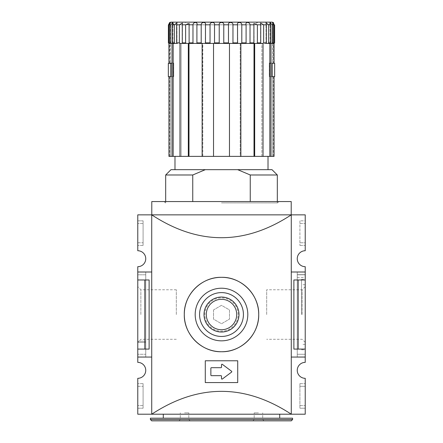 <?xml version="1.0" encoding="UTF-8"?>
<svg xmlns="http://www.w3.org/2000/svg" width="443" height="443" viewBox="0 0 443 443"><rect width="100%" height="100%" fill="white"/><g stroke="black" fill="none" stroke-linecap="round" stroke-linejoin="round"><path stroke-width="0.33" stroke-dasharray="2.21 1.66" d="M184.288 314.53C183.779 294.639 201.609 276.82 221.478 277.318C241.396 276.814 259.199 294.601 258.712 314.519C259.227 334.387 241.424 352.235 221.533 351.742C201.637 352.24 183.812 334.52 184.288 314.53A37.212 37.212 0 0 1 240.106 282.302A37.212 37.212 0 0 1 240.106 346.758A37.212 37.212 0 0 1 184.288 314.53M195.186 314.53A26.314 26.314 0 0 1 234.657 291.743A26.314 26.314 0 0 1 234.657 337.317A26.314 26.314 0 0 1 195.186 314.53A26.314 26.314 0 0 1 234.657 291.743A26.314 26.314 0 0 1 234.657 337.317A26.314 26.314 0 0 1 195.186 314.53A26.314 26.314 0 0 1 234.657 291.743A26.314 26.314 0 0 1 234.657 337.317A26.314 26.314 0 0 1 195.186 314.53M199.571 314.53A21.928 21.928 0 0 1 232.464 295.542A21.928 21.928 0 0 1 232.464 333.518A21.928 21.928 0 0 1 199.571 314.53A21.928 21.928 0 0 1 232.464 295.542A21.928 21.928 0 0 1 232.464 333.518A21.928 21.928 0 0 1 199.571 314.53A21.928 21.928 0 0 1 232.464 295.542A21.928 21.928 0 0 1 232.464 333.518A21.928 21.928 0 0 1 199.571 314.53M204.013 314.53A17.487 17.487 0 0 1 230.244 299.385A17.487 17.487 0 0 1 230.244 329.675A17.487 17.487 0 0 1 204.013 314.53M238.151 314.53A16.651 16.651 0 0 0 221.5 297.879A16.651 16.651 0 0 0 204.849 314.53A16.651 16.651 0 0 0 221.5 331.181A16.651 16.651 0 0 0 238.151 314.53M305.227 314.53L305.227 349.876L305.227 314.53M301.506 314.53L301.506 279.311L301.506 314.53M302.137 314.53L302.137 289.772L302.137 314.53M266.686 314.53L266.686 289.772L266.686 314.53M176.314 314.53L176.314 289.772L176.314 314.53M140.863 314.53L140.863 289.772L140.863 314.53M137.773 314.53L137.773 286.682L137.773 314.53M137.773 274.793L137.773 354.267L137.773 272.135L137.773 274.793L145.747 274.793L145.747 272.135L145.747 274.793L137.773 274.793M137.773 356.925L137.773 354.267L137.773 356.925L145.747 356.925L145.747 274.793L145.747 354.267L137.773 354.267L145.747 354.267L145.747 356.925L137.773 356.925M145.747 272.135L137.773 272.135L145.747 272.135M145.747 341.243L137.773 341.243L145.747 341.243M145.747 272.002L145.747 357.058L145.747 272.002L137.773 272.002L137.773 357.058L137.773 266.686A7.974 7.974 0 0 0 145.747 258.712A7.974 7.974 0 0 0 137.773 250.738L137.773 214.855L151.727 214.855L151.727 272.002L137.773 272.002L145.747 272.002M145.747 342.439L137.773 342.439L145.747 342.439M145.747 357.058L137.773 357.058L137.773 349.084L149.119 349.084L137.773 349.084L137.773 279.976L149.119 279.976L137.773 279.976L137.773 272.002L151.727 272.002L151.727 214.855L291.272 214.855L291.272 414.205C244.757 383.738 198.242 383.738 151.727 414.205L137.773 414.205L137.773 378.322A7.974 7.974 0 0 0 145.747 370.348A7.974 7.974 0 0 0 137.773 362.374L137.773 357.058L145.747 357.058M305.227 272.135L305.227 356.925L305.227 272.135L297.253 272.135L305.227 272.135M297.253 274.793L297.253 356.925L297.253 274.793L305.227 274.793L297.253 274.793L297.253 272.135L297.253 274.793L305.227 274.793M297.253 277.451L305.227 277.451M297.253 354.267L305.227 354.267L297.253 354.267M297.253 356.925L305.227 356.925L297.253 356.925M151.727 272.002L151.727 414.205L305.227 414.205L305.227 378.322A7.974 7.974 0 0 1 297.253 370.348A7.974 7.974 0 0 1 305.227 362.374L305.227 357.058L297.253 357.058L305.227 357.058L305.227 349.084L293.881 349.084L305.227 349.084L305.227 279.976L298.156 279.976L298.156 349.084L293.881 349.084L293.881 279.976L305.227 279.976L305.227 272.002L297.253 272.002L297.253 357.058L297.253 272.002L305.227 272.002L305.227 357.058L305.227 266.686A7.974 7.974 0 0 1 297.253 258.712A7.974 7.974 0 0 1 305.227 250.738L305.227 214.855L291.272 214.855L291.272 414.205L291.272 214.855C244.757 245.322 198.242 245.322 151.727 214.855L151.727 414.205L151.727 357.058L137.773 357.058L151.727 357.058L151.727 272.002L137.773 272.002M297.253 274.66L305.227 274.66L297.253 274.66M143.089 386.296L143.089 405.566L143.089 383.638L143.089 386.296L137.773 386.296L137.773 383.638L137.773 405.566L137.773 386.296L143.089 386.296M143.089 408.224L143.089 405.566L143.089 408.224L137.773 408.224L137.773 405.566L137.773 408.224L143.089 408.224M143.089 383.638L137.773 383.638L143.089 383.638M143.089 220.835L143.089 223.494L143.089 220.835L137.773 220.835L137.773 223.494L137.773 220.835L143.089 220.835M143.089 242.764L143.089 223.494L143.089 245.422L143.089 242.764L137.773 242.764L137.773 223.494L137.773 245.422L137.773 242.764L143.089 242.764M143.089 245.422L137.773 245.422L143.089 245.422M299.911 386.296L299.911 408.224L299.911 383.638L299.911 386.296L305.227 386.296L305.227 405.566L305.227 386.296L299.911 386.296M299.911 383.638L305.227 383.638L299.911 383.638M299.911 408.224L305.227 408.224L305.227 405.566L305.227 408.224L299.911 408.224M299.911 220.835L299.911 245.422L299.911 220.835L305.227 220.835L305.227 223.494L305.227 220.835L299.911 220.835M305.227 242.764L305.227 223.494L305.227 245.422L305.227 242.764L299.911 242.764L305.227 242.764M299.911 245.422L305.227 245.422L299.911 245.422M221.5 202.894L277.584 202.894L221.5 202.894M250.251 201.565L164.087 201.565L250.251 201.565L192.749 201.565L192.749 174.985L205.331 169.669L237.669 169.669L250.251 174.985L250.251 201.565L192.749 201.565M144.844 279.976L144.844 349.084M137.773 279.976L149.119 279.976L149.119 349.084L137.773 349.084M298.156 279.976L305.227 279.976M305.227 349.084L298.156 349.084M151.727 357.058L137.773 357.058M291.217 214.855L291.217 201.565L151.783 201.565L151.783 214.855L291.217 214.855L151.783 214.855M221.5 414.205L279.71 414.205L221.5 414.205M210.868 368.222L210.868 375.132A0.532 0.532 0 0 0 211.4 375.664L220.968 375.664A0.532 0.532 0 0 1 221.5 376.196L221.5 378.588A0.532 0.532 0 0 0 222.353 379.014L231.567 372.103A0.532 0.532 0 0 0 231.567 371.251L222.353 364.34A0.532 0.532 0 0 0 221.5 364.766L221.5 367.158A0.532 0.532 0 0 1 220.968 367.69L211.4 367.69A0.532 0.532 0 0 0 210.868 368.222L210.868 375.132A0.532 0.532 0 0 0 211.4 375.664L220.968 375.664A0.532 0.532 0 0 1 221.5 376.196L221.5 378.588A0.532 0.532 0 0 0 222.353 379.014L231.567 372.103A0.532 0.532 0 0 0 231.567 371.251L222.353 364.34A0.532 0.532 0 0 0 221.5 364.766L221.5 367.158A0.532 0.532 0 0 1 220.968 367.69L211.4 367.69A0.532 0.532 0 0 0 210.868 368.222L210.868 375.132A0.532 0.532 0 0 0 211.4 375.664L220.968 375.664A0.532 0.532 0 0 1 221.5 376.196L221.5 378.588A0.532 0.532 0 0 0 222.353 379.014L231.567 372.103A0.532 0.532 0 0 0 231.567 371.251L222.353 364.34A0.532 0.532 0 0 0 221.5 364.766L221.5 367.158A0.532 0.532 0 0 1 220.968 367.69L211.4 367.69A0.532 0.532 0 0 0 210.868 368.222M205.286 360.779L205.286 382.575L237.714 382.575L237.714 360.779L205.286 360.779L205.286 382.575L237.714 382.575L237.714 360.779L205.286 360.779L205.286 382.575L237.714 382.575L237.714 360.779L205.286 360.779M213.526 309.928L213.526 319.132L221.5 323.739L229.474 319.132L229.474 309.928L221.5 305.321L213.526 309.928L213.526 319.132L221.5 323.739L229.474 319.132L229.474 309.928L221.5 305.321L213.526 309.928M206.288 314.53A15.212 15.212 0 0 1 229.103 301.356A15.212 15.212 0 0 1 229.103 327.704A15.212 15.212 0 0 1 206.288 314.53A15.212 15.212 0 0 1 229.103 301.356A15.212 15.212 0 0 1 229.103 327.704A15.212 15.212 0 0 1 206.288 314.53M305.227 357.058L291.272 357.058M305.227 272.002L291.272 272.002M150.399 418.192L292.601 418.192M150.399 419.521L292.601 419.521M151.727 420.85L291.272 420.85M258.446 420.85L252.864 420.85L258.446 420.85M184.554 420.85L190.136 420.85L184.554 420.85M184.554 412.876L188.807 412.876L184.554 412.876M184.554 419.521L188.807 419.521L184.554 419.521M258.446 412.876L254.193 412.876L258.446 412.876M258.446 419.521L254.193 419.521L258.446 419.521M182.278 42.882L182.416 23.03L182.278 42.882L185.617 42.882L186.265 43.414L180.921 43.414L196.819 43.414L196.913 42.882L201.2 42.882L201.759 43.414L202.678 43.414L202.124 43.414L202.124 156.379L202.8 156.379L202.678 43.414L205.264 43.414L186.265 43.414M182.416 43.414L182.416 23.036L179.354 24.808L179.354 42.882L180.013 43.414L180.921 43.414L179.969 43.414L179.969 156.379L181.137 156.379L181.137 43.414L172.715 43.414L180.013 43.414M173.484 23.867L171.07 22.15L182.344 22.15C184.908 21.884 186.929 22.77 188.408 24.808L254.592 24.808C256.06 22.776 258.081 21.89 260.656 22.15L271.93 22.15C270.562 22.117 269.704 23.003 269.344 24.808L173.656 24.808L269.344 24.808C269.499 23.191 270.385 22.305 272.002 22.15M232.47 43.414L240.876 43.414L232.47 43.414L232.963 42.882L232.963 24.808C233.245 21.729 227.724 21.724 228.483 24.808L228.483 42.882L228.798 43.414L221.5 43.414L223.366 43.414L223.77 42.882L223.77 24.808C224.308 21.729 218.698 21.724 219.23 24.808L219.23 42.882L219.634 43.414L221.5 43.414L205.264 43.414L219.634 43.414L214.202 43.414L214.517 42.882L219.23 42.882M214.517 42.882L214.517 24.808C215.281 21.729 209.76 21.724 210.037 24.808L210.037 42.882L210.53 43.414M205.264 43.414L205.469 24.808C206.444 21.729 201.177 21.724 201.2 24.808L201.2 42.882M196.913 42.882L196.913 24.808C198.065 21.729 193.214 21.724 192.976 24.808L192.976 42.882L193.585 43.414M192.976 42.882L189.1 42.882L189.122 43.414L189.133 23.507L185.617 24.808L185.617 42.882M176.884 43.414L176.641 24.808L176.967 22.765L174.37 24.808L174.37 42.882L175.018 43.414M169.669 22.925L168.8 24.808L168.8 42.882L169.381 43.414L168.944 43.414L172.953 43.414L172.371 42.882L172.371 24.808L172.953 22.61L170.815 24.808L170.815 42.882L171.441 43.414L170.029 43.414L170.494 43.414L169.591 42.882L170.815 42.882M169.591 42.882L169.591 24.808L170.494 22.532L170.494 43.414L170.04 43.414L170.494 43.414L170.494 22.532M168.39 24.808C169.78 21.729 169.78 21.729 168.39 24.808L168.8 24.808M272.96 43.414L274.056 43.414L272.716 43.414L273.331 43.414L272.716 43.414L272.716 63.083L274.056 63.083L272.716 63.083L272.96 43.414L272.506 43.414L274.056 43.414L272.506 43.414L272.506 22.532L273.409 24.808L273.409 42.882L272.971 43.414L271.559 43.414L272.971 43.414L272.506 43.414L272.506 22.532L274.2 24.808L274.61 24.808C273.22 21.729 273.22 21.729 274.61 24.808L274.61 42.882L274.095 43.414M271.559 43.414L270.047 43.414L271.559 43.414L272.185 42.882L272.185 24.808L270.047 22.61L270.629 24.808L270.629 42.882L270.285 43.414L266.387 43.414L270.285 43.414M267.982 43.414L268.63 42.882L268.63 24.808L266.033 22.765L266.359 24.808L266.359 42.882L266.033 43.414L266.387 43.414L254.132 43.414L266.116 43.414M262.987 43.414L263.646 42.882L263.646 24.808L260.584 23.036L260.584 43.414M256.735 43.414L257.383 42.882L257.383 24.808L253.867 23.507L254.132 43.414L240.2 43.414L254.686 43.414L254.686 156.379L254.011 156.379L254.011 43.414M254.011 156.379L240.2 156.379L240.2 43.414L249.415 43.414L250.024 42.882L250.024 24.808C249.791 21.729 244.935 21.724 246.086 24.808L246.181 43.414M241.241 43.414L241.8 42.882L241.8 24.808C241.828 21.729 236.556 21.724 237.531 24.808L237.736 43.414M169.381 43.414L170.04 43.414L168.905 43.414L168.39 42.882L168.8 42.882M170.832 63.083L173.739 63.083L173.739 76.639L170.832 76.639L173.695 76.639L171.103 76.639L173.695 76.639L173.695 63.349L170.832 63.349L170.832 76.639L173.739 76.639L171.103 76.639L173.739 76.639L173.739 63.083L168.944 63.083L170.284 63.083L170.04 43.414L172.953 43.414L171.441 43.414M170.788 63.349L170.788 76.639L173.695 76.639L173.695 63.349L168.34 63.349M170.832 76.639L168.944 76.639M171.995 43.414L171.995 156.379L168.944 156.379M269.261 63.083L272.168 63.083L269.261 63.083L269.261 76.639L271.897 76.639L269.261 76.639L269.261 63.083M274.66 76.639L269.305 76.639L271.897 76.639L269.305 76.639L269.305 63.349L272.168 63.349L272.168 76.639L269.261 76.639L274.056 76.639L272.716 76.639L274.056 76.639L274.056 156.379L269.837 156.379L269.837 43.414L271.005 43.414L271.005 156.379M272.168 76.639L269.305 76.639L269.305 63.349L274.66 63.349M272.716 76.639L273.331 76.639L272.716 76.639L272.716 156.379L273.331 156.379L272.716 156.379L272.716 76.639M271.005 43.414L274.056 43.414L273.331 43.414L274.056 43.414L274.056 63.083L272.168 63.083M250.251 174.985L277.318 174.985M165.682 174.985L192.749 174.985M170.998 169.669L205.331 169.669M260.656 22.15L182.344 22.15M271.93 22.15L171.07 22.15M254.592 24.808L188.408 24.808M168.944 63.083L170.284 63.083L169.669 63.083L170.284 63.083L170.284 43.414L168.944 43.414L170.04 43.414M188.989 43.414L202.8 43.414L202.8 156.379L188.989 156.379L188.989 43.414L179.969 43.414L181.137 43.414L181.137 156.379L173.163 156.379L173.163 43.414L176.967 43.414L176.967 22.765L176.967 43.414M202.124 156.379L213.526 156.379L213.526 43.414L213.526 156.379L229.474 156.379L229.474 43.414L229.474 156.379L229.474 43.414L240.876 43.414L240.876 156.379L240.2 156.379L240.876 156.379L240.2 156.379L240.2 43.414L240.876 43.414M273.619 43.414L274.61 42.882M249.415 43.414L253.878 43.414L253.9 42.882L250.024 42.882M196.819 43.414L201.759 43.414M269.837 156.379L261.863 156.379L261.863 43.414L263.031 43.414L263.031 156.379L261.863 156.379L261.863 43.414L263.031 43.414L254.686 43.414M274.2 24.808L274.2 42.882M173.163 156.379L171.995 156.379M188.314 43.414L188.314 156.379L188.989 156.379M261.863 156.379L263.031 156.379L261.863 156.379M266.387 43.414L269.837 43.414M213.526 156.379L213.526 43.414L202.124 43.414M221.5 169.669L268.015 169.669L221.5 169.669M221.5 156.379L268.015 156.379L221.5 156.379M179.969 156.379L188.314 156.379M229.474 156.379L240.876 156.379M254.686 156.379L263.031 156.379M170.284 156.379L169.669 156.379L170.284 156.379L170.284 76.639L169.669 76.639L170.284 76.639L170.284 156.379M237.669 169.669L272.002 169.669M170.788 76.639L168.34 76.639M272.212 76.639L272.212 63.349M143.089 405.566L137.773 405.566L143.089 405.566M143.089 223.494L137.773 223.494L143.089 223.494M299.911 405.566L305.227 405.566L299.911 405.566M299.911 223.494L305.227 223.494L299.911 223.494M214.517 24.808L219.23 24.808M205.469 24.808L210.037 24.808M196.913 24.808L201.2 24.808M189.1 24.808L192.976 24.808M182.278 24.808L185.617 24.808M176.641 24.808L179.354 24.808M172.371 24.808L174.37 24.808M169.591 24.808L170.815 24.808M272.185 24.808L273.409 24.808M268.63 24.808L270.629 24.808M263.646 24.808L266.359 24.808M257.383 24.808L260.722 24.808M250.024 24.808L253.9 24.808M241.8 24.808L246.086 24.808M232.963 24.808L237.531 24.808M223.77 24.808L228.483 24.808M272.185 42.882L273.409 42.882M268.63 42.882L270.629 42.882M263.646 42.882L266.359 42.882M257.383 42.882L260.722 42.882M241.8 42.882L246.086 42.882M232.963 42.882L237.531 42.882M223.77 42.882L228.483 42.882M205.469 42.882L210.037 42.882M176.641 42.882L179.354 42.882M172.371 42.882L174.37 42.882M301.506 349.748L305.227 349.876M301.506 279.311L305.227 279.184M305.227 284.755L301.506 284.627M305.227 344.305L301.506 344.433M305.227 286.682L302.137 289.772L266.686 289.772M305.227 342.378L302.137 339.288L266.686 339.288M176.314 289.772L140.863 289.772L137.773 286.682M176.314 339.288L140.863 339.288L137.773 342.378M278.913 201.565L277.584 202.894M164.087 201.565L165.416 202.894M190.136 420.85L188.807 419.521L188.807 412.876M178.972 420.85L180.301 419.521L180.301 412.876M264.028 420.85L262.699 419.521L262.699 412.876M252.864 420.85L254.193 419.521L254.193 412.876M223.66 22.15L170.998 22.15C171.901 21.751 172.787 22.637 173.656 24.808M277.318 202.894L277.318 201.565M165.682 202.894L165.682 201.565M169.669 63.083L169.669 22.504M253.867 43.381L253.867 23.507L253.867 43.381M189.133 43.381L189.133 23.507L189.133 43.381M172.953 43.414L172.953 22.61L172.953 43.414M270.047 43.414L270.047 22.61L270.047 43.414M273.331 22.504L273.331 63.083M266.033 43.414L266.033 22.765L266.033 43.414M169.669 76.639L169.669 156.379M273.331 76.639L273.331 156.379"/><path stroke-width="0.66" d="M151.727 357.058L137.773 357.058L137.773 362.374A7.974 7.974 0 0 1 145.747 370.348A7.974 7.974 0 0 1 137.773 378.322L137.773 414.205L151.727 414.205C198.242 383.738 244.757 383.738 291.272 414.205L151.727 414.205L151.727 214.855L137.773 214.855L137.773 250.738A7.974 7.974 0 0 1 145.747 258.712A7.974 7.974 0 0 1 137.773 266.686L137.773 279.976L149.119 279.976L149.119 349.084L144.844 349.084L144.844 279.976M298.156 279.976L298.156 349.084L293.881 349.084L293.881 279.976L305.227 279.976L305.227 266.686A7.974 7.974 0 0 1 297.253 258.712A7.974 7.974 0 0 1 305.227 250.738L305.227 214.855L291.272 214.855L291.272 414.205L305.227 414.205L305.227 378.322A7.974 7.974 0 0 1 297.253 370.348A7.974 7.974 0 0 1 305.227 362.374L305.227 357.058L291.272 357.058M298.156 349.084L305.227 349.084L305.227 357.058M305.227 279.976L305.227 349.084M137.773 279.976L137.773 349.084L144.844 349.084M137.773 349.084L137.773 357.058M151.727 272.002L137.773 272.002M151.783 214.855L151.783 201.565L291.217 201.565L291.217 214.855M291.272 214.855L151.727 214.855C198.242 245.322 244.757 245.322 291.272 214.855M205.286 360.779L205.286 382.575L237.714 382.575L237.714 360.779L205.286 360.779M184.288 314.53C183.779 334.421 201.609 352.24 221.478 351.742C241.396 352.246 259.199 334.459 258.712 314.541C259.227 294.673 241.424 276.825 221.533 277.318C201.637 276.82 183.812 294.54 184.288 314.53A37.212 37.212 0 0 1 240.106 282.302A37.212 37.212 0 0 1 240.106 346.758A37.212 37.212 0 0 1 184.288 314.53M211.4 367.69A0.532 0.532 0 0 0 210.868 368.222L210.868 375.132A0.532 0.532 0 0 0 211.4 375.664L220.968 375.664A0.532 0.532 0 0 1 221.5 376.196L221.5 378.588A0.532 0.532 0 0 0 222.353 379.014L231.567 372.103A0.532 0.532 0 0 0 231.567 371.251L222.353 364.34A0.532 0.532 0 0 0 221.5 364.766L221.5 367.158A0.532 0.532 0 0 1 220.968 367.69L211.4 367.69M305.227 272.002L291.272 272.002M195.186 314.53A26.314 26.314 0 0 1 234.657 291.743A26.314 26.314 0 0 1 234.657 337.317A26.314 26.314 0 0 1 195.186 314.53M199.571 314.53A21.928 21.928 0 0 1 232.464 295.542A21.928 21.928 0 0 1 232.464 333.518A21.928 21.928 0 0 1 199.571 314.53M204.013 314.53A17.487 17.487 0 0 1 230.244 299.385A17.487 17.487 0 0 1 230.244 329.675A17.487 17.487 0 0 1 204.013 314.53M206.288 314.53A15.212 15.212 0 0 1 229.103 301.356A15.212 15.212 0 0 1 229.103 327.704A15.212 15.212 0 0 1 206.288 314.53M292.601 418.192L150.399 418.192L150.399 419.521L292.601 419.521L292.601 418.192M292.601 419.521L291.272 420.85L151.727 420.85L150.399 419.521M173.656 24.808L173.484 23.867M170.455 22.504L169.669 22.925M274.095 43.414L274.61 42.882L274.61 24.808C273.22 21.729 273.22 21.729 274.61 24.808L274.2 24.808L272.506 22.532L273.409 24.808L272.185 24.808L270.047 22.61L270.629 24.808L268.63 24.808L266.033 22.765L266.359 24.808L263.646 24.808L260.584 23.03L260.722 24.808L257.383 24.808L253.867 23.507L253.9 24.808L250.024 24.808C249.786 21.724 244.935 21.729 246.086 24.808L241.8 24.808C241.823 21.724 236.556 21.729 237.531 24.808L232.963 24.808C233.239 21.724 227.719 21.729 228.483 24.808L223.77 24.808C224.302 21.724 218.692 21.729 219.23 24.808L214.517 24.808C215.276 21.724 209.755 21.729 210.037 24.808L205.469 24.808C206.444 21.724 201.172 21.729 201.2 24.808L196.913 24.808C198.065 21.724 193.209 21.729 192.976 24.808L189.1 24.808L189.133 23.507L185.617 24.808L182.278 24.808L182.416 23.036L179.354 24.808L176.641 24.808L176.967 22.765L174.37 24.808L172.371 24.808L172.953 22.61L170.815 24.808L169.591 24.808L170.494 22.532L168.8 24.808L168.39 24.808C169.78 21.729 169.78 21.729 168.39 24.808L168.39 42.882L168.944 43.414L168.944 63.083L170.832 63.349L168.34 63.349L168.34 76.639L170.788 76.639L170.788 63.349M171.995 156.379L173.163 156.379L173.163 43.414L171.995 43.414L171.995 156.379L168.944 156.379L168.944 76.639L170.832 76.639L170.832 63.083M271.005 43.414L274.056 43.414L274.056 63.083L272.168 63.083L272.168 76.639L274.056 76.639L274.056 156.379L271.005 156.379L271.005 43.414L266.387 43.414M272.168 63.083L274.66 63.349L274.66 76.639L272.212 76.639L272.212 63.349M277.318 201.565L277.318 174.985L250.251 174.985L237.669 169.669L205.331 169.669L192.749 174.985L192.749 201.565M250.251 174.985L250.251 201.565M192.749 174.985L165.682 174.985L165.682 201.565M205.331 169.669L170.998 169.669L165.682 174.985M171.995 43.414L168.905 43.414L168.944 63.083M168.39 24.808L168.39 42.882L168.8 42.882L168.8 24.808M176.967 43.414L172.715 43.414L172.371 42.882L172.371 24.808M263.646 24.808L263.646 42.882L262.987 43.414M260.589 43.414L260.722 42.882L257.383 42.882L256.735 43.414M260.722 24.808L260.722 42.882M269.837 43.414L269.837 156.379L263.031 156.379L263.031 43.414L253.878 43.414L253.9 42.882L250.024 42.882L249.415 43.414L240.876 43.414L240.876 156.379L254.011 156.379L254.011 43.414M249.415 43.414L253.878 43.414L253.9 24.808M257.383 24.808L257.383 42.882M241.8 24.808L241.8 42.882L241.241 43.414M237.736 43.414L237.531 42.882L232.963 42.882L232.47 43.414M237.531 24.808L237.531 42.882M219.23 24.808L219.23 42.882L219.634 43.414L229.474 43.414L228.798 43.414L228.483 42.882L223.77 42.882L223.366 43.414L213.526 43.414L214.202 43.414L214.517 42.882L214.517 24.808M228.483 24.808L228.483 42.882M232.963 24.808L232.963 42.882M210.53 43.414L210.037 42.882L205.469 42.882L205.264 43.414M210.037 24.808L210.037 42.882M240.876 43.414L229.474 43.414L229.474 156.379L213.526 156.379L213.526 43.414L201.759 43.414L201.2 42.882L196.913 42.882L196.819 43.414L188.314 43.414L188.314 156.379L188.989 156.379L188.989 43.414M201.2 24.808L201.2 42.882M205.469 24.808L205.469 42.882M193.585 43.414L192.976 42.882L189.1 42.882L189.122 43.414L189.1 24.808M186.265 43.414L185.617 42.882L182.278 42.882L182.411 43.414M185.617 24.808L185.617 42.882M180.013 43.414L179.354 42.882L176.641 42.882L176.884 43.414M179.354 24.808L179.354 42.882M182.278 24.808L182.278 42.882M171.441 43.414L170.815 42.882L169.591 42.882L170.029 43.414M170.815 24.808L170.815 42.882M169.381 43.414L168.8 42.882M169.591 24.808L169.591 42.882M175.018 43.414L174.37 42.882L172.371 42.882M201.759 43.414L196.819 43.414M246.181 43.414L246.086 42.882L241.8 42.882M266.116 43.414L266.359 42.882L263.646 42.882M270.285 43.414L270.629 42.882L268.63 42.882L267.982 43.414M272.971 43.414L273.409 42.882L272.185 42.882L271.559 43.414M274.2 24.808L274.2 42.882L273.619 43.414M270.629 24.808L270.629 42.882M272.185 24.808L272.185 42.882M273.409 24.808L273.409 42.882M176.641 24.808L176.641 42.882M174.37 24.808L174.37 42.882M192.976 24.808L192.976 42.882M196.913 24.808L196.913 42.882M223.77 24.808L223.77 42.882M246.086 24.808L246.086 42.882M250.024 24.808L250.024 42.882M266.359 24.808L266.359 42.882M268.63 24.808L268.63 42.882M269.837 156.379L271.005 156.379M254.686 43.414L254.686 156.379L254.011 156.379M202.124 43.414L202.124 156.379L188.989 156.379M188.314 43.414L179.969 43.414L179.969 156.379L173.163 156.379M263.031 156.379L254.686 156.379M240.876 156.379L229.474 156.379M213.526 156.379L202.124 156.379M188.314 156.379L179.969 156.379M277.318 174.985L272.002 169.669L237.669 169.669M168.944 76.639L168.944 156.379M219.23 42.882L214.517 42.882M274.61 42.882L274.2 42.882M279.71 418.192L279.71 414.205M163.29 418.192L163.29 414.205M273.331 22.504L272.002 22.15L170.998 22.15L169.669 22.504M223.66 22.15L272.002 22.15M268.015 169.669L268.015 156.379M174.985 169.669L174.985 156.379"/></g></svg>
